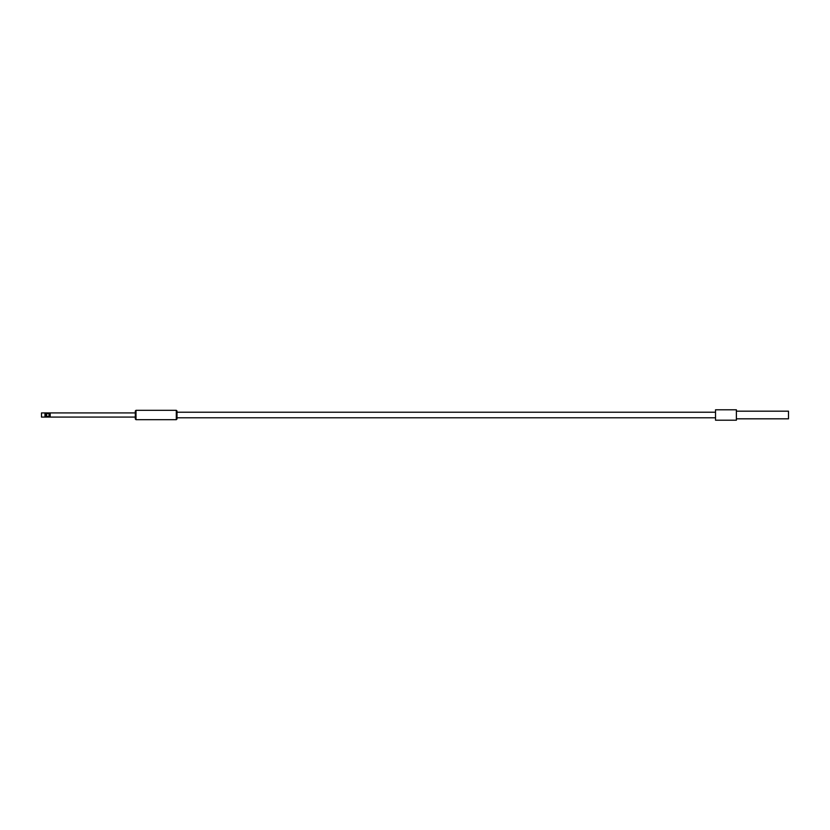 <?xml version="1.0" encoding="UTF-8"?>
<svg xmlns="http://www.w3.org/2000/svg" width="830" height="830" viewBox="0 0 830 830"><rect width="100%" height="100%" fill="white"/><g stroke="black" fill="none" stroke-linecap="round" stroke-linejoin="round"><path stroke-width="1.25" d="M46.013 413.62L44.976 413.62L44.976 416.38L46.013 416.38L46.013 413.62L47.58 413.433L46.013 415L47.58 416.567L44.976 417.085L41.5 417.085L41.5 412.915L135.311 412.915M46.2 413.433L44.976 412.915M50.184 412.915L49.146 413.433L50.184 413.62L50.184 416.38L49.146 416.38L50.184 417.085L135.311 417.085M176.302 410.311L176.998 411.006L176.998 418.994L176.302 419.69L176.302 410.311L136.006 410.311L136.006 419.69L135.311 418.994L135.311 411.006L136.006 410.311M176.302 419.69L136.006 419.69M49.146 413.62L49.146 416.38M47.58 413.433A1.567 1.567 0 0 1 49.146 415A1.567 1.567 0 0 1 47.58 416.567M50.184 417.085L44.976 417.085M736.386 411.182L788.5 411.182L788.5 418.818L736.386 418.818M736.386 409.792L736.386 420.208L715.533 420.208L715.533 409.792L736.386 409.792M715.533 412.22L176.998 412.22M715.533 417.781L176.998 417.781"/></g></svg>
